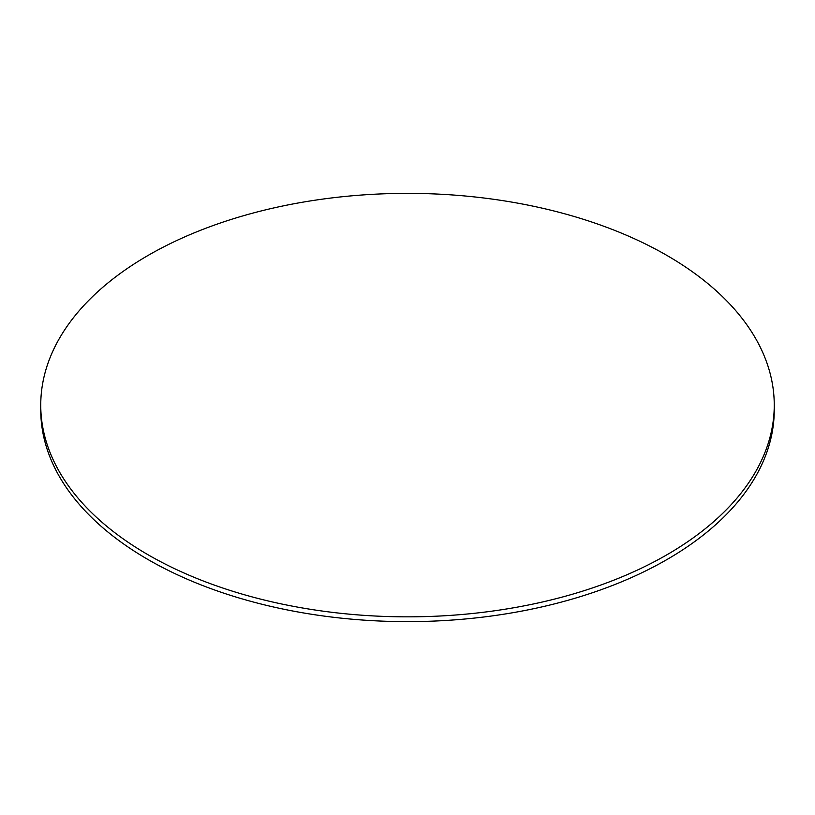 <?xml version="1.0" encoding="UTF-8"?>
<svg xmlns="http://www.w3.org/2000/svg" width="815" height="815" viewBox="0 0 815 815"><rect width="100%" height="100%" fill="white"/><g stroke="black" fill="none" stroke-linecap="round" stroke-linejoin="round"><path stroke-width="1.22" d="M148.167 554.832A366.75 211.737 0 0 0 547.853 600.726A366.75 211.737 0 0 0 774.25 405.106A366.75 211.737 0 0 0 666.833 255.38A366.75 211.737 0 0 0 267.147 209.486A366.75 211.737 0 0 0 40.75 405.106A366.75 211.737 0 0 0 148.167 554.832M40.75 405.106L40.75 409.894A366.75 211.737 0 0 0 148.167 559.62A366.75 211.737 0 0 0 547.853 605.514A366.75 211.737 0 0 0 774.25 409.894L774.25 405.106"/></g></svg>
